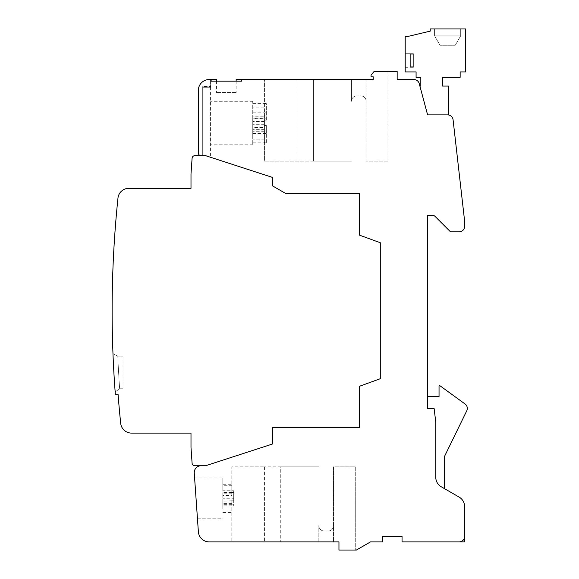 <?xml version="1.0" encoding="UTF-8"?>
<svg xmlns="http://www.w3.org/2000/svg" width="579" height="579" viewBox="0 0 579 579"><rect width="100%" height="100%" fill="white"/><g stroke="black" fill="none" stroke-linecap="round" stroke-linejoin="round"><path stroke-width="0.43" stroke-dasharray="2.9 2.17" d="M241.588 79.54L236.145 79.54L236.145 81.169L211.125 81.169L241.588 81.169L241.588 79.54L373.223 79.54L264.429 79.54L366.152 79.54L366.152 161.128L387.908 161.128L387.908 71.376L374.15 71.376L371.045 75.183L371.045 76.819L373.223 76.819L373.223 79.54L373.223 76.819L371.045 76.819L373.223 76.819M236.145 81.169L236.145 92.589L236.145 81.169L211.125 81.169L211.125 79.54L209.222 79.54A10.878 10.878 0 0 0 198.344 90.418L198.344 152.972A2.721 2.721 0 0 0 201.065 155.686L205.625 155.686L272.593 177.449L272.593 185.917L286.192 193.762L359.624 193.762L359.624 235.197L380.294 242.724L380.294 378.709L359.624 386.229L359.624 427.664L272.593 427.664L272.593 443.977L205.625 465.74L201.065 465.74A6.818 6.818 0 0 0 194.262 473.029L198.373 531.768A10.878 10.878 0 0 0 209.222 541.893L338.954 541.893L338.954 550.05L356.367 550.05L370.502 541.893L382.466 541.893L382.466 536.451L402.05 536.451L402.05 541.893L459.169 541.893A5.443 5.443 0 0 0 464.604 536.451L464.604 506.531A10.878 10.878 0 0 0 459.169 497.115L441.212 486.751A10.878 10.878 0 0 1 435.777 477.328L435.777 422.25L434.141 408.644L427.613 408.622L427.613 215.526L433.056 215.526A2.721 2.721 0 0 1 434.981 216.322L450.498 231.839L459.169 231.839A5.443 5.443 0 0 0 464.604 226.403L464.604 220.961L453.06 119.643A5.356 5.356 0 0 0 447.733 114.895L427.613 114.895L419.218 83.571A5.443 5.443 0 0 0 413.963 79.54L397.158 79.54L397.158 71.376L374.15 71.376L371.045 75.183L371.045 76.819L371.045 75.183L374.15 71.376L387.908 71.376L387.908 161.128L366.152 161.128L366.152 79.54M236.145 92.589L216.568 92.589L236.145 92.589M216.568 81.169L216.568 92.589L216.568 79.54L211.125 79.54M313.391 161.128L351.467 161.128L297.07 161.128L313.391 161.128L313.391 79.54L313.391 161.128M266.333 142.499L266.333 130.868L266.333 142.825L264.429 142.499L264.429 161.128L297.07 161.128L264.429 161.128L264.429 133.365L266.333 133.365L266.333 125.484L264.429 125.484L264.429 115.235L266.333 115.235L266.333 103.605L264.429 103.605L264.429 79.54L264.429 112.934L266.333 112.789L266.333 120.823L266.333 112.934M360.71 95.853A5.443 5.443 0 0 1 366.152 101.296A5.443 5.443 0 0 0 360.71 95.853L356.903 95.853L360.71 95.853M351.467 79.54L351.467 101.296A5.443 5.443 0 0 1 356.903 95.853A5.443 5.443 0 0 0 351.467 101.296L351.467 79.54M297.07 161.128L297.07 79.54L297.07 161.128M266.333 133.365L266.333 125.484M266.333 115.235L266.333 103.605M266.333 120.823L264.429 120.823L264.429 130.868L266.333 130.868M264.429 130.868L264.429 127.59L252.741 127.59L252.741 139.155L266.333 139.155M264.429 120.823L264.429 127.59M252.741 127.59L252.741 118.188L266.333 118.188M264.429 103.605L264.429 116.893L264.429 116.147L252.741 116.147L252.741 116.893L252.741 101.296L252.741 144.808L252.741 107.086L266.333 107.086M252.741 116.147L252.741 118.188M264.429 115.235L264.429 118.652L252.741 118.652L252.741 128.053L266.333 128.053M252.741 118.652L252.741 107.086M252.741 139.155L252.741 128.053M210.582 123.052L210.582 144.808L210.582 123.052M210.582 155.939L210.582 86.611L210.582 87.697L202.693 87.697L210.582 87.697L202.693 87.697L210.582 87.697L210.582 155.939L202.693 155.686L202.693 86.611L210.582 86.611L202.693 86.611L202.693 155.686L210.582 155.939M210.582 79.54L210.582 86.611L210.582 79.54L209.222 79.54A10.878 10.878 0 0 0 198.344 90.418L198.344 152.972A2.721 2.721 0 0 0 201.065 155.686L202.693 155.686L202.693 86.611L202.693 155.686L194.812 155.686A2.721 2.721 0 0 0 192.098 158.219L190.998 173.895L190.998 188.327L128.791 188.327A10.878 10.878 0 0 0 117.971 198.076A1087.89 1087.89 0 0 0 115.337 394.198L118.058 394.198A1085.176 1085.176 0 0 0 120.7 423.35A10.878 10.878 0 0 0 131.52 433.099L190.998 433.099L190.998 447.531L192.098 463.207A2.721 2.721 0 0 0 194.812 465.74L201.065 465.74M252.741 103.417L266.333 103.417M264.429 125.484L264.429 118.652M252.741 133.452L266.333 133.452M264.429 133.365L264.429 130.094L252.741 130.094M264.429 142.499L264.429 130.094M252.741 142.825L266.333 142.825M264.429 112.934L264.429 116.147M252.741 112.789L266.333 112.789M198.344 152.972A2.721 2.721 0 0 0 201.065 155.686L205.625 155.686L272.593 177.449L272.593 185.917L286.192 193.762L359.624 193.762L359.624 235.197L380.294 242.724L380.294 378.709L359.624 386.229L359.624 427.664L272.593 427.664L272.593 443.977L205.625 465.74L272.593 443.977L272.593 427.664L359.624 427.664L359.624 386.229L380.294 378.709L380.294 242.724L359.624 235.197L359.624 193.762L286.192 193.762L272.593 185.917L272.593 177.449L205.625 155.686L201.065 155.686M112.97 353.588A1087.89 1087.89 0 0 0 115.156 391.831A1087.89 1087.89 0 0 1 112.97 353.588L117.682 356.121L112.97 353.588M117.79 356.121L117.79 356.121A1083.179 1083.179 0 0 0 119.665 388.885L115.156 391.831L119.665 388.885A1083.179 1083.179 0 0 1 117.79 356.121L123.009 356.121L117.79 356.121M123.009 388.762L119.853 388.762L123.009 388.762L123.009 356.121L123.009 388.762M448.559 114.953A5.356 5.356 0 0 0 447.733 114.895L427.613 114.895L447.733 114.895A5.356 5.356 0 0 1 448.559 114.953L448.559 86.061L442.573 86.061L442.573 77.362L460.146 77.362L460.146 71.919L465.581 71.919L465.581 28.95L430.226 28.95L430.226 31.128L407.377 36.564L405.206 36.564L405.206 71.919L416.084 71.919L416.084 77.362L420.817 77.362L420.817 86.061L419.891 86.061L427.613 114.895M444.477 488.633L441.212 486.751A10.878 10.878 0 0 1 435.777 477.328L435.777 422.25L434.141 408.644L427.613 408.622L427.613 396.658L439.041 396.658L439.041 385.78L440.011 385.78L465.082 403.997A5.443 5.443 0 0 1 466.775 410.779L444.477 456.491L444.477 488.633L441.212 486.751A10.878 10.878 0 0 1 435.777 477.328L435.777 422.25L434.141 408.644L427.613 408.622L427.613 396.658M459.169 541.893A5.443 5.443 0 0 0 464.604 536.451L464.604 541.893L459.169 541.893A5.443 5.443 0 0 0 464.604 536.451M338.954 541.893L338.954 550.05L355.274 550.05L338.954 550.05L338.954 541.893L231.795 541.893L333.511 541.893L333.511 466.826L355.274 466.826L355.274 550.05L355.274 466.826L333.511 466.826L333.511 541.893M280.75 466.826L318.826 466.826L264.429 466.826L280.75 466.826L280.75 541.893L280.75 466.826M233.699 504.229L231.795 504.229L231.795 541.893L231.795 500.821L233.699 500.821L233.699 492.519L231.795 492.519L231.795 466.826L264.429 466.826L231.795 466.826L231.795 495.935L233.699 495.935L233.699 506.01L233.699 495.935M328.076 531.015A5.443 5.443 0 0 0 333.511 525.573A5.443 5.443 0 0 1 328.076 531.015L324.269 531.015L328.076 531.015M318.826 541.893L318.826 525.573A5.443 5.443 0 0 0 324.269 531.015A5.443 5.443 0 0 1 318.826 525.573L318.826 541.893M264.429 466.826L264.429 541.893L264.429 466.826M231.795 492.519L231.795 490.949L222.821 490.949L222.821 484.261L222.821 485.745L231.795 485.745L231.795 495.595L222.821 495.595L222.821 497.983L222.821 477.979L222.821 490.739L233.699 490.739L233.699 492.519M233.699 490.739L233.699 500.821M231.795 500.821L222.821 501.153L222.821 498.765L233.699 498.765M231.795 504.229L231.795 501.153M222.821 501.153L222.821 511.011L231.795 511.011M222.821 495.595L222.821 485.745M231.795 505.8L222.821 505.8L222.821 503.578L222.821 506.01L233.699 506.01M222.821 505.8L222.821 511.011M222.821 498.765L222.821 506.01M222.821 484.261L231.795 484.261L231.795 485.745M231.795 490.949L231.795 484.261M194.609 477.979L197.461 518.77L194.609 477.979L222.821 477.979M197.461 518.77L222.821 518.77M222.821 497.983L233.699 497.983M222.821 512.487L231.795 512.487M405.206 60.498L405.206 67.302L405.206 60.498M434.576 28.95L460.689 28.95L434.576 28.95L460.689 28.95L434.576 28.95L460.689 28.95L434.576 28.95L434.576 35.847L440.018 45.271L455.246 45.271L440.018 45.271L455.246 45.271L440.018 45.271L455.246 45.271L440.018 45.271L434.576 35.847L440.018 45.271L434.576 35.847L460.689 35.847L434.576 35.847L440.018 45.271L434.576 35.847L460.689 35.847L455.246 45.271L460.689 35.847L434.576 35.847L460.689 35.847L455.246 45.271L460.689 35.847L434.576 35.847L434.576 28.95M460.689 28.95L460.689 35.847L455.246 45.271L460.689 35.847L460.689 28.95M405.206 53.702L410.641 53.702L405.206 53.702L410.641 53.702L410.641 60.498L410.641 54.245L413.363 54.245L413.363 67.302L413.363 53.702L413.363 67.302L413.363 53.702L413.363 67.302L413.363 53.702L413.363 54.245L410.641 54.245L410.641 67.302L410.641 53.702L413.363 53.702L410.641 53.702L410.641 67.302L410.641 53.702L410.641 67.302L410.641 53.702L413.363 53.702M405.206 67.302L413.363 67.302M410.641 66.751L413.363 66.751M410.641 54.245L413.363 54.245M209.222 79.54A10.878 10.878 0 0 0 198.344 90.418M264.429 121.547L252.741 121.547M264.429 124.695L252.741 124.695M264.429 131.252L252.741 131.252M264.429 114.989L252.741 114.989M231.795 504.323L222.821 504.323M231.795 492.425L222.821 492.425M231.795 493.127L222.821 493.127M231.795 503.621L222.821 503.621M252.741 144.808L210.582 144.808M252.741 101.296L210.582 101.296M264.429 129.349L252.741 129.349M264.429 116.893L252.741 116.893M231.795 493.178L222.821 493.178M231.795 503.578L222.821 503.578"/><path stroke-width="0.87" d="M373.223 76.819L373.223 79.54L241.588 79.54L241.588 81.169L211.125 81.169L211.125 79.54L209.222 79.54A10.878 10.878 0 0 0 198.344 90.418L198.344 152.972A2.721 2.721 0 0 0 201.065 155.686L194.812 155.686A2.721 2.721 0 0 0 192.098 158.219L190.998 173.895L190.998 188.327L128.791 188.327A10.878 10.878 0 0 0 117.971 198.076A1087.89 1087.89 0 0 0 115.337 394.198L118.058 394.198A1085.176 1085.176 0 0 0 120.7 423.35A10.878 10.878 0 0 0 131.52 433.099L190.998 433.099L190.998 447.531L192.098 463.207A2.721 2.721 0 0 0 194.812 465.74L201.065 465.74A6.818 6.818 0 0 0 194.262 473.029L198.373 531.768A10.878 10.878 0 0 0 209.222 541.893L338.954 541.893L338.954 550.05L356.367 550.05L370.502 541.893L382.466 541.893L382.466 536.451L402.05 536.451L402.05 541.893L459.169 541.893A5.443 5.443 0 0 0 464.604 536.451L464.604 506.531A10.878 10.878 0 0 0 459.169 497.115L441.212 486.751A10.878 10.878 0 0 1 435.777 477.328L435.777 422.25L434.141 408.644L427.613 408.622L427.613 215.526L433.056 215.526A2.721 2.721 0 0 1 434.981 216.322L450.498 231.839L459.169 231.839A5.443 5.443 0 0 0 464.604 226.403L464.604 220.961L453.06 119.643A5.356 5.356 0 0 0 447.733 114.895L427.613 114.895L419.218 83.571A5.443 5.443 0 0 0 413.963 79.54L397.158 79.54L397.158 71.376L374.15 71.376L371.045 75.183L371.045 76.819L373.223 76.819L373.223 79.54L366.152 79.54M241.588 79.54L236.145 79.54L236.145 81.169M201.065 155.686L205.625 155.686L272.593 177.449L272.593 185.917L286.192 193.762L359.624 193.762L359.624 235.197L380.294 242.724L380.294 378.709L359.624 386.229L359.624 427.664L272.593 427.664L272.593 443.977L205.625 465.74L201.065 465.74M464.604 536.451L464.604 541.893L459.169 541.893M427.613 396.658L439.041 396.658L439.041 385.78L440.011 385.78L465.082 403.997A5.443 5.443 0 0 1 466.775 410.779L444.477 456.491L444.477 488.633M338.954 541.893L333.511 541.893M448.559 114.953L448.559 86.061L442.573 86.061L442.573 77.362L460.146 77.362L460.146 71.919L465.581 71.919L465.581 28.95L430.226 28.95L430.226 31.128L407.377 36.564L405.206 36.564L405.206 71.919L416.084 71.919L416.084 77.362L420.817 77.362L420.817 86.061L419.891 86.061L427.613 114.895M198.344 90.418L198.344 152.972M216.568 81.169L216.568 79.54L211.125 79.54M209.222 79.54L210.582 79.54"/></g></svg>
